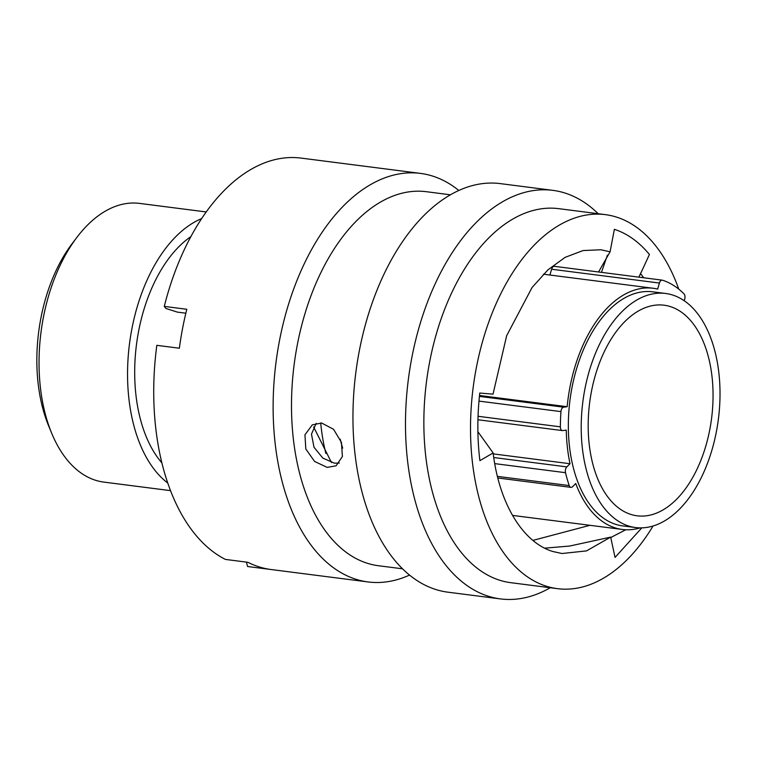 <?xml version="1.0" encoding="UTF-8"?>
<svg xmlns="http://www.w3.org/2000/svg" width="757" height="757" viewBox="0 0 757 757"><rect width="100%" height="100%" fill="white"/><g stroke="black" fill="none" stroke-linecap="round" stroke-linejoin="round"><path stroke-width="1.14" d="M684.233 300.747L684.707 299.119A4.381 2.536 97.3 0 0 684.934 298.088A4.381 2.536 97.3 0 0 683.968 293.839A131.529 76.164 97.3 0 0 662.526 280.213A4.381 2.536 97.3 0 0 662.252 280.147A4.381 2.536 97.3 0 0 659.423 283.042L551.607 269.227A4.381 2.536 -82.7 0 1 554.436 266.332A4.381 2.536 -82.7 0 1 554.711 266.398M51.798 433.506L48.703 426.049A130.535 75.586 -82.7 0 1 39.023 329.38A130.535 75.586 -82.7 0 1 72.057 243.745L76.94 237.301A140.48 81.34 97.3 0 0 41.38 329.475A140.48 81.34 97.3 0 0 51.798 433.506A140.48 81.34 97.3 0 0 103.823 482.095L170.524 490.64M206.226 211.951L139.525 203.396A140.48 81.34 97.3 0 0 76.94 237.301M711.287 420.542A106.16 61.468 -82.7 0 1 637.129 515.81A106.16 61.468 -82.7 0 1 589.949 400.481A106.16 61.468 -82.7 0 1 664.107 305.213A106.16 61.468 -82.7 0 1 711.287 420.542M583.174 399.365A117.997 68.329 -82.7 0 1 665.611 293.47A117.997 68.329 -82.7 0 1 718.052 421.658A117.997 68.329 -82.7 0 1 635.625 527.553A117.997 68.329 -82.7 0 1 583.174 399.365M635.625 527.553L622.746 525.907A117.997 68.329 -82.7 0 1 570.305 397.718A117.997 68.329 -82.7 0 1 652.742 291.823L665.611 293.47M161.884 462.896A128.349 74.318 -82.7 0 1 136.828 341.965A128.349 74.318 -82.7 0 1 190.878 236.619M167.761 483.042A140.48 81.34 -82.7 0 1 129.892 340.811A140.48 81.34 -82.7 0 1 201.636 218.603M479.522 395.485L567.154 406.708A121.584 70.401 -82.7 0 1 568.261 397.378A121.584 70.401 -82.7 0 1 653.196 288.266A121.584 70.401 -82.7 0 1 657.653 289.089L659.423 283.042M640.214 527.875A121.584 70.401 -82.7 0 1 622.292 529.455L514.476 515.649A121.584 70.401 -82.7 0 1 512.48 515.337M622.292 529.455A121.584 70.401 -82.7 0 1 575.736 483.515L572.557 486.685A4.381 2.536 97.3 0 1 570.939 487.357A4.381 2.536 97.3 0 1 569.217 485.568A131.529 76.164 97.3 0 1 565.498 472.69L494.747 463.625M543.375 274.252A121.584 70.401 -82.7 0 1 545.381 274.45L653.196 288.266M325.87 453.481A149.536 86.591 -82.7 0 1 320.703 422.936M342.703 448.135A122.823 71.12 -82.7 0 1 340.215 439.174M549.913 275.037L551.607 269.227M493.261 453.888L570.021 463.729A121.584 70.401 -82.7 0 1 566.264 430.108L562.782 430.582A4.381 2.536 97.3 0 1 562.394 430.582A4.381 2.536 97.3 0 1 560.379 426.834A131.529 76.164 97.3 0 1 560.956 411.609L478.982 401.106M567.154 406.708L563.681 407.181A4.381 2.536 97.3 0 0 560.956 411.609M570.021 463.729L566.842 466.899A4.381 2.536 97.3 0 0 565.498 472.69M316.189 423.305L311.487 434.14L314.004 447.264L322.842 458.108L334.414 463.18L339.316 463.066M321.649 423.031L333.572 429.304L341.407 442.334L342.41 456.462L336.099 465.801L327.175 467.381L314.6 461.458L305.819 449.005L304.948 434.811L312.3 424.857L321.649 423.031M678.764 289.155A188.54 109.169 97.3 0 0 616.7 217.155A188.54 109.169 97.3 0 0 605.382 214.638L558.713 208.658A188.54 109.169 97.3 0 0 427.894 371.914A188.54 109.169 97.3 0 0 499.478 580.165A188.54 109.169 97.3 0 0 510.795 582.682L557.464 588.662A188.54 109.169 97.3 0 0 653.045 526.011M605.382 214.638A188.54 109.169 97.3 0 0 474.554 377.885A188.54 109.169 97.3 0 0 546.147 586.145A188.54 109.169 97.3 0 0 557.464 588.662M598.181 213.711A205.951 119.256 97.3 0 0 565.167 193.092A205.951 119.256 97.3 0 0 552.799 190.348A205.951 119.256 97.3 0 0 409.897 368.678A205.951 119.256 97.3 0 0 488.085 596.156A205.951 119.256 97.3 0 0 500.453 598.91A205.951 119.256 97.3 0 0 550.263 587.735M552.799 190.348L500.263 183.61A205.951 119.256 97.3 0 0 357.361 361.941A205.951 119.256 97.3 0 0 435.549 589.429A205.951 119.256 97.3 0 0 447.917 592.182L500.453 598.91M450.415 194.814L426.352 191.701A188.54 109.169 97.3 0 0 295.533 354.957A188.54 109.169 97.3 0 0 367.117 563.208A188.54 109.169 97.3 0 0 378.443 565.725L402.535 568.81M458.818 190.48A205.951 119.256 97.3 0 0 432.805 176.135A205.951 119.256 97.3 0 0 420.438 173.391A205.951 119.256 97.3 0 0 277.535 351.721A205.951 119.256 97.3 0 0 355.733 579.2A205.951 119.256 97.3 0 0 368.101 581.953A205.951 119.256 97.3 0 0 409.546 575.083M246.432 562.11L247.605 566.51L270.135 569.396A205.951 119.256 -82.7 0 1 258.856 566.794A205.951 119.256 -82.7 0 1 247.946 562.309L225.416 559.423A205.951 119.256 97.3 0 1 156.831 345.334L179.362 348.22A205.951 119.256 -82.7 0 1 186.809 309.282L164.278 306.396L165.887 308.449L177.384 312.121L185.844 313.199M420.438 173.391L301.04 158.09A205.951 119.256 97.3 0 0 164.278 306.396M643.753 277.781L640.564 273.674L649.43 254.484C639.059 241.947 627.373 233.553 614.372 229.324L610.076 251.816L598.919 271.356M640.564 273.674L638.832 277.147M589.949 525.311L532.919 540.394M610.076 251.816L600.878 249.772L583.07 250.558L565.195 257.323L547.964 269.823L532.057 287.537L506.67 335.673L493.025 394.16L479.787 393.044C477.175 416.236 477.213 438.767 479.9 460.644L493.138 452.951C499.147 503.377 522.737 542.4 552.771 551.484L561.968 553.518L586.505 550.897L610.672 537.12L569.614 546.052L544.69 548.163M331.5 462.574L313.616 426.901M493.138 452.951L477.894 431.689M607.398 255.194L601.465 272.359M610.672 537.12L615.053 557.407L641.804 527.856M625.755 529.749L610.757 537.536M247.605 566.51A205.951 119.256 97.3 0 0 248.693 566.652L368.101 581.953M479.427 396.384L563.681 407.181M478.055 416.284L560.379 426.834M493.763 457.531L566.842 466.899M497.415 476.371L569.217 485.568M554.436 266.332L662.252 280.147M477.951 419.757L562.394 430.582M497.822 477.989L570.939 487.357M639.135 276.542L641.927 270.722"/></g></svg>
